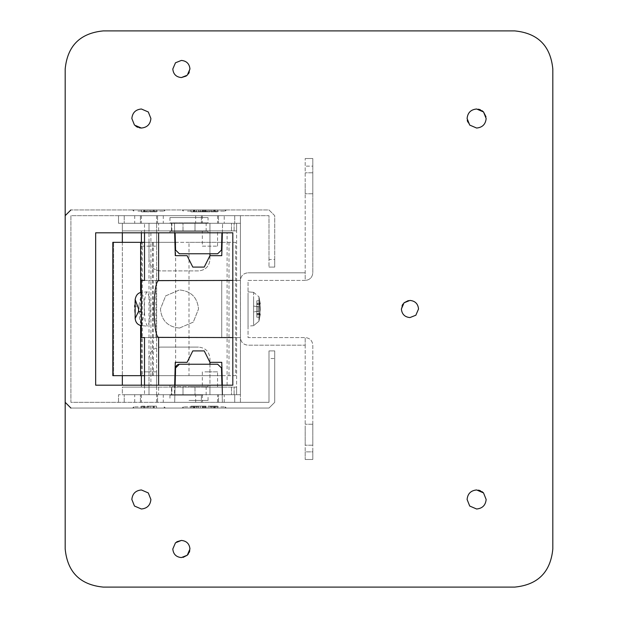 <?xml version="1.0" encoding="UTF-8"?>
<svg xmlns="http://www.w3.org/2000/svg" width="618" height="618" viewBox="0 0 618 618"><rect width="100%" height="100%" fill="white"/><g stroke="black" fill="none" stroke-linecap="round" stroke-linejoin="round"><path stroke-width="0.46" stroke-dasharray="3.09 2.32" d="M189 400.433L208.05 400.433L189 400.433M202.812 395.095L169.95 395.095L202.812 395.095M208.05 217.567L169.95 217.567L208.05 217.567L208.05 222.905L169.95 222.905L208.05 222.905M200.796 395.095L189 395.095L200.796 395.095M171.858 395.095L189 395.095L171.858 395.095L171.858 386.714L206.142 386.714L171.858 386.714M189 222.905L206.142 222.905L189 222.905M189 386.714L208.05 386.714L189 386.714M177.196 231.286L206.142 231.286L177.196 231.286M202.812 385.192L169.95 385.192L202.812 385.192M208.05 231.286L169.95 231.286L208.05 231.286L208.05 232.808L169.95 232.808L208.05 232.808M189 385.192L150.9 385.192L189 385.192M216.632 232.808L150.9 232.808L216.632 232.808M153.658 406.142L154.346 406.142L153.658 406.142L153.658 408.05L154.346 408.05L153.658 408.05M156.539 406.142L150.792 406.142L156.539 406.142L156.539 408.05L150.792 408.05L156.539 408.05L156.539 406.142M149 406.142L150.792 406.142L147.208 406.142L149 406.142L149 408.05L150.792 408.05L147.208 408.05L164.233 408.05L132.615 408.05L165.377 408.05L149 408.05L149 406.142M144.929 406.142L141.452 406.142L144.929 406.142L144.929 408.05L147.208 408.05L141.452 408.05L144.929 408.05L144.929 406.142M144.334 406.142L143.646 406.142L144.334 406.142L144.334 408.05L143.646 408.05L144.334 408.05M154.346 406.142L154.346 408.05L154.346 406.142M153.063 406.142L153.063 408.05L153.063 406.142M150.792 406.142L150.792 408.05L150.792 406.142M147.208 406.142L147.208 408.05L147.208 406.142M141.452 406.142L141.452 408.05L141.452 406.142M143.646 406.142L143.646 408.05L143.646 406.142M214.608 406.142L215.296 406.142L214.608 406.142L214.608 408.05L215.296 408.05L214.608 408.05M217.497 406.142L211.742 406.142L217.497 406.142L217.497 408.05L211.742 408.05L217.497 408.05L217.497 406.142M209.95 406.142L211.742 406.142L208.158 406.142L209.95 406.142L209.95 408.05L211.742 408.05L208.158 408.05L225.191 408.05L193.573 408.05L226.335 408.05L209.95 408.05L209.95 406.142M205.887 406.142L202.403 406.142L205.887 406.142L205.887 408.05L208.158 408.05L202.403 408.05L205.887 408.05L205.887 406.142M205.292 406.142L204.604 406.142L205.292 406.142L205.292 408.05L204.604 408.05L205.292 408.05M215.296 406.142L215.296 408.05L215.296 406.142M214.021 406.142L214.021 408.05L214.021 406.142M211.742 406.142L211.742 408.05L211.742 406.142M208.158 406.142L208.158 408.05L208.158 406.142M202.403 406.142L202.403 408.05L202.403 406.142M204.604 406.142L204.604 408.05L204.604 406.142M203.183 406.142L203.87 406.142L203.183 406.142L203.183 408.05L206.064 408.05L200.317 408.05L206.064 408.05L203.183 408.05L203.183 406.142L206.064 406.142L203.87 406.142L203.87 408.05L206.064 408.05L198.525 408.05L206.064 408.05L203.87 408.05L203.87 406.142L200.317 406.142L206.064 406.142L206.064 408.05L196.733 408.05L206.064 408.05L206.064 406.142L203.87 406.142L203.87 408.05L203.87 406.142L203.183 406.142L203.183 408.05M198.525 406.142L196.733 406.142L198.525 406.142L198.525 408.05L194.454 408.05L200.317 408.05L190.977 408.05L213.758 408.05L182.14 408.05L214.902 408.05L182.14 408.05L214.902 408.05L182.14 408.05L214.902 408.05L198.525 408.05L198.525 406.142L200.317 406.142L200.317 408.05L200.317 406.142L202.588 406.142L202.588 408.05L202.588 406.142L194.454 406.142L196.733 406.142L196.733 408.05L190.977 408.05L196.733 408.05L196.733 406.142L198.525 406.142L198.525 408.05L198.525 406.142L200.317 406.142L200.317 408.05L200.317 406.142L206.064 406.142L202.588 406.142L202.588 408.05L202.588 406.142L190.977 406.142L194.454 406.142L194.454 408.05L190.977 408.05L194.454 408.05L194.454 406.142L196.733 406.142L196.733 408.05L196.733 406.142L198.525 406.142L198.525 408.05L198.525 406.142M193.859 406.142L193.171 406.142L193.859 406.142L193.859 408.05L193.171 408.05L193.859 408.05L193.859 406.142L193.171 406.142L193.171 408.05L193.171 406.142L190.977 406.142L190.977 408.05L190.977 406.142L193.859 406.142L193.171 406.142L193.171 408.05L193.171 406.142L190.977 406.142L194.454 406.142L190.977 406.142L190.977 408.05L190.977 406.142L193.859 406.142L193.859 408.05M206.064 406.142L206.064 408.05L206.064 406.142L202.588 406.142L206.064 406.142L206.064 408.05L206.064 406.142M194.454 406.142L194.454 408.05L194.454 406.142L196.733 406.142L190.977 406.142L194.454 406.142L194.454 408.05L194.454 406.142M203.87 406.142L203.87 408.05L203.87 406.142M202.588 406.142L202.588 408.05L202.588 406.142M200.317 406.142L200.317 408.05L200.317 406.142M196.733 406.142L196.733 408.05L196.733 406.142M190.977 406.142L190.977 408.05L190.977 406.142M193.171 406.142L193.171 408.05L193.171 406.142M153.063 211.858L141.452 211.858L153.063 211.858L153.063 209.95L156.539 209.95L153.063 209.95L153.063 211.858M141.452 211.858L144.334 211.858L141.452 211.858L141.452 209.95L150.792 209.95L141.452 209.95L141.452 211.858M156.539 211.858L153.658 211.858L156.539 211.858L156.539 209.95L156.539 211.858M153.658 211.858L153.658 209.95M154.346 211.858L154.346 209.95L154.346 211.858M150.792 211.858L150.792 209.95L150.792 211.858M149 211.858L149 209.95L133.758 209.95L165.377 209.95L132.615 209.95L149 209.95L149 211.858M147.208 211.858L147.208 209.95L147.208 211.858M144.929 211.858L144.929 209.95L144.929 211.858M143.646 211.858L143.646 209.95L144.334 209.95L143.646 209.95L143.646 211.858M144.334 211.858L144.334 209.95M214.021 211.858L202.403 211.858L214.021 211.858L214.021 209.95L217.497 209.95L214.021 209.95L214.021 211.858M202.403 211.858L205.292 211.858L202.403 211.858L202.403 209.95L211.742 209.95L202.403 209.95L202.403 211.858M217.497 211.858L214.608 211.858L217.497 211.858L217.497 209.95L217.497 211.858M214.608 211.858L214.608 209.95M215.296 211.858L215.296 209.95L215.296 211.858M211.742 211.858L211.742 209.95L211.742 211.858M209.95 211.858L209.95 209.95L194.709 209.95L226.335 209.95L193.573 209.95L209.95 209.95L209.95 211.858M208.158 211.858L208.158 209.95L208.158 211.858M205.887 211.858L205.887 209.95L205.887 211.858M204.604 211.858L204.604 209.95L205.292 209.95L204.604 209.95L204.604 211.858M205.292 211.858L205.292 209.95M202.588 211.858L190.977 211.858L202.588 211.858L202.588 209.95L200.317 209.95L206.064 209.95L196.733 209.95L206.064 209.95L202.588 209.95L202.588 211.858L206.064 211.858L203.183 211.858L206.064 211.858L206.064 209.95L206.064 211.858L200.317 211.858L200.317 209.95L194.454 209.95L200.317 209.95L200.317 211.858L198.525 211.858L198.525 209.95L183.283 209.95L214.902 209.95L182.14 209.95L214.902 209.95L182.14 209.95L214.902 209.95L182.14 209.95L198.525 209.95L198.525 211.858L196.733 211.858L196.733 209.95L190.977 209.95L196.733 209.95L196.733 211.858L194.454 211.858L194.454 209.95L190.977 209.95L194.454 209.95L194.454 211.858L190.977 211.858L193.859 211.858L190.977 211.858L190.977 209.95L190.977 211.858L202.588 211.858L202.588 209.95L202.588 211.858L206.064 211.858L203.87 211.858L203.87 209.95L203.87 211.858L203.183 211.858L203.183 209.95L203.183 211.858L206.064 211.858L206.064 209.95L206.064 211.858L200.317 211.858L200.317 209.95L200.317 211.858L198.525 211.858L198.525 209.95L198.525 211.858L196.733 211.858L196.733 209.95L196.733 211.858L194.454 211.858L194.454 209.95L194.454 211.858L190.977 211.858L193.171 211.858L193.171 209.95L193.859 209.95L193.171 209.95L193.171 211.858L193.859 211.858L193.859 209.95L193.859 211.858L190.977 211.858L190.977 209.95L190.977 211.858L202.588 211.858L202.588 209.95L202.588 211.858M203.87 211.858L203.87 209.95L203.87 211.858L203.183 211.858L206.064 211.858L203.87 211.858L203.87 209.95L203.87 211.858M193.171 211.858L193.171 209.95L193.171 211.858L193.859 211.858L190.977 211.858L193.171 211.858L193.171 209.95L193.171 211.858M203.183 211.858L203.183 209.95M206.064 211.858L206.064 209.95L206.064 211.858M200.317 211.858L200.317 209.95L200.317 211.858M198.525 211.858L198.525 209.95L198.525 211.858M196.733 211.858L196.733 209.95L196.733 211.858M194.454 211.858L194.454 209.95L194.454 211.858M190.977 211.858L190.977 209.95L190.977 211.858M193.859 211.858L193.859 209.95M143.948 371.858L149 371.858L143.948 371.858M156.617 371.858L149 371.858L156.617 371.858L156.617 387.1L149 387.1L156.617 387.1M204.906 371.858L209.95 371.858L204.906 371.858M217.567 371.858L209.95 371.858L217.567 371.858L217.567 387.1L209.95 387.1L217.567 387.1M141.375 246.142L156.617 246.142L141.375 246.142L141.375 242.333L141.375 280.425L240.425 280.425L240.425 223.283L141.375 223.283L209.95 223.283L209.95 253.759M202.333 246.142L217.567 246.142L202.333 246.142L202.333 230.9L217.567 230.9L202.333 230.9M179.475 328.05C167.903 326.922 161.553 320.572 160.425 309L165.655 295.891L179.475 289.95C191.047 291.078 197.389 297.428 198.525 309L193.287 322.109L179.475 328.05C167.903 326.922 161.553 320.572 160.425 309L165.655 295.891L179.475 289.95C191.047 291.078 197.389 297.428 198.525 309L193.287 322.109L179.475 328.05M143.948 387.1L149 387.1L143.948 387.1M204.906 387.1L209.95 387.1L204.906 387.1M143.561 230.9L156.617 230.9L143.561 230.9M163.283 402.333L234.716 402.333L201.375 402.333L201.375 394.717L124.233 394.717L234.716 394.717L201.375 394.717L201.375 402.333L163.283 402.333L163.283 394.717M149 406.907L133.758 406.907L149 406.907M209.95 406.907L225.191 406.907L209.95 406.907M198.525 406.907L183.283 406.907L198.525 406.907M215.388 215.667L202.333 215.667L215.388 215.667M154.43 215.667L141.375 215.667L154.43 215.667M137.945 211.093L164.233 211.093L137.945 211.093M198.896 211.093L225.191 211.093L198.896 211.093M187.47 211.093L213.758 211.093L187.47 211.093M482.102 491.689L480.418 490.746M478.541 490.151L476.625 489.958C470.839 490.522 467.664 493.697 467.1 499.483M469.711 506.034L476.625 509C482.403 508.436 485.578 505.261 486.15 499.483M172.808 549C173.318 554.207 176.169 557.065 181.375 557.575L183.036 557.413M188.39 553.937L189.239 552.415M189.772 550.723L189.95 549C189.44 543.801 186.582 540.943 181.375 540.433M176.802 541.754L175.481 542.789M141.375 489.958C135.597 490.522 132.422 493.697 131.85 499.483L134.469 506.034M141.375 509C147.161 508.436 150.336 505.261 150.9 499.483M141.375 109C135.597 109.564 132.422 112.739 131.85 118.517M134.469 125.075L135.921 126.327M137.613 127.269L139.467 127.849M141.375 128.042C147.161 127.478 150.336 124.303 150.9 118.517L148.289 111.966M172.808 69C173.318 74.199 176.169 77.057 181.375 77.567M186.273 76.037L188.39 73.928M189.239 72.406L189.95 69C189.44 63.793 186.582 60.935 181.375 60.425M482.102 110.73L480.41 109.788M478.548 109.193L476.625 109C470.839 109.564 467.664 112.739 467.1 118.517L467.262 120.278M467.733 121.939L469.711 125.075L476.625 128.042C482.403 127.478 485.578 124.303 486.15 118.517L485.98 116.771M404.056 302.781L402.944 304.071M402.086 305.593L401.383 309C401.893 314.207 404.751 317.065 409.95 317.575M418.525 309C418.015 303.793 415.157 300.935 409.95 300.425L408.328 300.587M178.432 364.357L217.667 364.241M274.716 259.475L274.716 267.092L269 267.092L274.716 267.092L274.716 215.667L269 209.95L70.9 209.95L269 209.95L274.716 215.667L274.716 259.475L269 259.475L269 267.092L269 215.667L70.9 215.667L70.9 402.333L174.67 402.333L175.118 385.192L221.932 385.192L222.38 402.333L269 402.333L269 350.908L274.716 350.908L274.716 402.333L269 408.05L70.9 408.05L269 408.05L274.716 402.333L274.716 350.908L269 350.908L269 358.525L274.716 358.525M269 259.475L269 215.667L70.9 215.667L70.9 402.333L269 402.333L269 358.525M175.118 385.192L95.666 385.192L95.666 232.808L232.808 232.808L232.808 385.192L221.932 385.192M103.283 587.1L514.717 587.1M514.717 30.9L103.283 30.9C80.139 33.156 67.447 45.856 65.184 69L65.184 549M552.816 549L552.816 69M175.566 250.051L175.118 232.808M221.932 232.808L221.476 250.051M232.808 280.425L141.375 280.425L141.375 337.575L156.617 337.575L156.617 280.425L221.762 280.425L221.762 337.575L156.617 337.575L156.617 223.283L156.617 280.425L221.762 280.425L221.762 337.575L156.617 337.575L156.617 394.717L174.438 394.717L175.28 362.333L187.092 362.333L192.808 350.908L204.234 350.908L209.95 362.333L209.95 358.525C209.27 351.58 205.462 347.772 198.525 347.1C205.462 347.772 209.27 351.58 209.95 358.525L209.95 387.1L236.617 387.1L122.333 387.1L122.333 394.717L124.233 394.717L118.517 394.717L236.617 394.717L236.617 230.9L209.95 230.9L209.95 259.475C209.27 266.42 205.462 270.228 198.525 270.9L160.425 270.9C153.488 270.228 149.672 266.42 149 259.475C149.672 266.42 153.488 270.228 160.425 270.9L198.525 270.9C205.462 270.228 209.27 266.42 209.95 259.475L209.95 255.667L221.762 255.667L222.611 223.283L240.425 223.283L240.425 394.717L234.716 394.717L240.425 394.717L240.425 337.575L165.601 337.575M122.333 385.192L122.333 230.9L149 230.9L149 259.475L149 223.283L122.333 223.283L234.716 223.283L209.95 223.283L209.95 230.9L149 230.9L149 223.283L118.517 223.283L122.333 223.283L122.333 230.9L122.333 223.283L240.425 223.283L240.425 394.717L240.464 279.668C241.244 275.45 243.77 273.164 248.05 272.808C243.422 273.264 240.881 275.798 240.425 280.425L240.464 338.332C241.244 342.55 243.77 344.836 248.05 345.192C243.422 344.736 240.881 342.202 240.425 337.575L232.808 337.575M177.598 364.682L176.717 365.315M221.476 367.949L222.38 402.333L174.67 402.333L175.566 367.949M179.374 253.759L217.667 253.759M224.234 215.667L124.233 215.667L234.716 215.667L224.234 215.667L224.234 223.283M118.517 215.667L124.233 215.667L118.517 215.667L118.517 223.283L118.517 215.667M240.425 215.667L234.716 215.667L240.425 215.667L240.425 223.283L240.425 215.667M234.716 402.333L240.425 402.333L234.716 402.333L234.716 394.717L234.716 402.333M209.95 364.241L209.95 394.717L236.617 394.717L236.617 387.1L236.617 394.717L183.005 394.717L234.114 394.717L234.114 387.1L234.114 394.717L236.617 394.717L236.617 230.9L183.005 230.9L236.617 230.9L236.617 223.283L171.472 223.283L236.617 223.283L236.617 230.9L231.503 230.9L231.503 223.283L231.503 230.9L194.994 230.9L236.617 230.9L236.617 223.283L236.617 230.9L236.617 223.283L236.617 230.9L122.333 230.9L122.333 232.808M240.425 402.333L240.425 394.717L240.425 402.333M118.517 402.333L118.517 394.717L118.517 402.333M140.425 402.333L140.425 394.717L140.425 402.333M157.567 402.333L157.567 394.717L157.567 402.333M218.525 402.333L218.525 394.717L218.525 402.333M140.425 215.667L140.425 223.283L140.425 215.667M157.567 215.667L157.567 223.283L157.567 215.667M201.375 215.667L201.375 223.283L201.375 215.667M218.525 215.667L218.525 223.283L218.525 215.667M122.333 242.333L122.333 375.667M149 358.525C149.672 351.58 153.488 347.772 160.425 347.1C153.488 347.772 149.672 351.58 149 358.525L149 394.717L209.95 394.717L209.95 387.1L149 387.1L149 394.717L122.333 394.717L122.333 387.1L149 387.1L149 358.525M160.425 347.1L198.525 347.1L160.425 347.1M236.617 394.717L194.994 394.717L236.617 394.717M183.005 394.717L194.994 394.717L171.472 394.717L183.005 394.717L183.005 387.1L183.005 394.717M172.53 230.9L194.994 230.9L194.994 223.283L194.994 230.9L172.53 230.9M256.81 313.426L256.81 300.781L256.81 313.426L259.653 313.426L260.201 310.954L259.653 313.426L259.653 317.219L260.201 314.825L259.653 317.219L260.332 309L259.653 313.426L259.653 317.219L260.332 314.075L259.653 317.219L260.201 307.046L259.653 317.219L260.332 314.075L259.653 317.219L259.653 313.426L256.81 313.426L256.81 317.219L256.81 314.075L256.81 317.219L259.653 317.219L256.81 317.219L256.81 310.954L260.201 310.954L259.653 304.574L260.201 310.954L256.81 310.954L256.81 309L260.332 309L259.653 300.781L260.332 309L256.81 309L256.81 307.046L260.201 307.046L259.653 300.781L260.332 303.925L259.653 300.781L260.201 307.046L256.81 307.046L256.81 304.574L259.653 304.574L259.653 300.781L260.332 303.925L259.653 300.781L259.653 304.574L256.81 304.574L256.81 300.781L256.81 303.925L256.81 300.781L259.653 300.781L256.81 300.781L256.81 313.426L259.653 313.426L256.81 313.426L256.81 317.219L256.81 314.825L260.201 314.825L256.81 314.825L256.81 314.075L260.332 314.075L256.81 314.075L256.81 317.219L259.653 317.219L256.81 317.219L256.81 310.954L260.201 310.954L256.81 310.954L256.81 309L260.332 309L256.81 309L256.81 307.046L260.201 307.046L256.81 307.046L256.81 304.574L259.653 304.574L256.81 304.574L256.81 300.781L256.81 303.175L260.201 303.175L260.332 303.925L260.201 303.175L256.81 303.175L256.81 303.925L260.332 303.925L256.81 303.925L256.81 300.781L259.653 300.781L256.81 300.781L256.81 313.426L259.653 313.426L256.81 313.426M256.81 314.825L260.201 314.825L256.81 314.825L256.81 314.075L256.81 317.219L256.81 314.825L260.201 314.825L256.81 314.825M256.81 303.175L260.201 303.175L256.81 303.175L256.81 303.925L256.81 300.781L256.81 303.175L260.201 303.175L256.81 303.175M256.81 314.075L260.332 314.075L258.957 321.213L260.332 314.075L258.957 321.213L258.957 296.787L260.332 303.925L256.81 303.925M256.81 317.219L259.653 317.219L256.81 317.219M256.81 310.954L260.201 310.954L256.81 310.954M256.81 309L260.332 309L256.81 309M256.81 307.046L260.201 307.046L256.81 307.046M256.81 304.574L259.653 304.574L256.81 304.574M256.81 300.781L259.653 300.781L256.81 300.781M147.246 291.858C145.439 292.87 144.442 298.587 144.264 309L145.045 320.58L147.246 326.142C149.054 325.13 150.043 319.413 150.22 309L149.44 297.42L147.246 291.858L141.715 292.345L138.926 305.671L134.423 306.559L135.149 318.424M138.926 305.671L139.629 320.255L141.715 325.655L147.246 326.142M189 242.333L112.808 242.333L112.808 375.667L235.667 375.667L235.667 242.333L189 242.333L189 375.667M248.05 296.161L248.05 326.142L248.05 296.161M305.192 427.115L305.192 445.192L305.192 427.115M312.808 445.192L312.808 424.242L312.808 445.192L305.192 445.192L312.808 445.192M312.808 427.115L312.808 434.717L312.808 427.115M305.192 183.283L305.192 193.758L305.192 183.283M312.808 193.758L312.808 172.808L312.808 193.758L305.192 193.758L312.808 193.758M312.808 175.682L312.808 183.283L312.808 175.682M156.617 215.667L156.617 223.283L174.438 223.283L175.28 255.667L187.092 255.667L192.808 267.092L204.234 267.092L209.95 255.667L221.762 255.667L222.611 223.283L240.425 223.283L240.425 309L240.425 280.425L165.601 280.425M175.28 255.667L187.092 255.667L192.808 267.092L187.092 255.667L175.28 255.667L174.438 223.283L175.28 255.667M204.234 267.092L209.95 255.667L204.234 267.092L192.808 267.092M305.192 345.192L305.192 459.475L305.192 451.858L312.808 451.858L312.808 345.192C312.36 340.564 309.819 338.023 305.192 337.575L248.05 337.575L248.05 280.425L305.192 280.425L305.192 272.808L248.05 272.808L305.192 272.808L305.192 158.525L305.192 280.425C309.819 279.977 312.36 277.436 312.808 272.808L312.808 158.525L305.192 158.525L312.808 158.525L312.808 166.142L305.192 166.142L312.808 166.142L312.808 272.808C312.36 277.436 309.819 279.977 305.192 280.425L248.05 280.425L248.05 337.575L305.192 337.575C309.819 338.023 312.36 340.564 312.808 345.192L312.808 459.475L305.192 459.475L312.808 459.475L312.808 451.858L305.192 451.858L305.192 337.575L305.192 345.192L248.05 345.192L305.192 345.192M156.617 402.333L156.617 394.717L174.438 394.717L175.28 362.333L187.092 362.333L192.808 350.908L187.092 362.333L175.28 362.333L174.685 385.192M156.617 223.283L174.438 223.283L174.685 232.808M209.95 362.333L221.762 362.333L209.95 362.333L204.234 350.908L209.95 362.333L221.762 362.333L222.611 394.717L240.425 394.717L222.611 394.717L221.762 362.333L222.611 394.717L240.425 394.717L222.611 394.717L222.356 385.192M222.356 232.808L221.762 255.667L209.95 255.667M204.234 350.908L192.808 350.908M156.617 394.717L156.617 337.575L240.425 337.575L144.512 337.575L155.929 337.575L153.287 337.575L153.287 375.667L144.512 375.667M144.512 385.192L144.512 394.717L174.438 394.717L158.617 394.717L158.617 385.192M113.604 375.667L113.604 242.333L113.565 375.667L175.628 375.667L175.628 242.333L113.565 242.333L113.565 375.667L141.375 375.667L141.375 337.575L153.287 337.575L153.287 242.333L144.512 242.333M144.512 394.717L158.617 394.717M144.512 232.808L144.512 223.283L174.438 223.283L158.617 223.283L158.617 232.808M222.611 223.283L240.425 223.283L222.611 223.283M144.512 223.283L158.617 223.283M113.604 242.333L153.287 242.333M175.628 375.667L221.677 375.667M175.628 242.333L142.333 242.333L142.333 375.667L153.828 375.667M222.109 375.667L235.667 375.667M222.109 242.333L235.667 242.333M153.828 242.333L221.677 242.333M141.375 371.858L141.375 375.667L153.287 375.667M155.929 280.425L155.929 337.575M140.626 292.538L140.626 325.462M152.538 242.333L152.538 375.667M124.233 402.333L124.233 394.717L124.233 402.333M134.709 402.333L134.709 394.717M195.667 402.333L195.667 394.717M224.234 402.333L224.234 394.717M234.716 215.667L234.716 223.283L234.716 215.667M124.233 215.667L124.233 223.283L124.233 215.667M134.709 215.667L134.709 223.283M163.283 215.667L163.283 223.283M195.667 215.667L195.667 223.283M236.617 387.1L122.333 387.1M122.333 230.9L236.617 230.9M231.503 387.1L231.503 394.717L231.503 387.1M194.994 387.1L194.994 394.717L194.994 387.1M183.005 230.9L183.005 223.283L183.005 230.9M234.114 230.9L234.114 223.283L234.114 230.9M253.612 306.088L258.957 306.86L253.612 306.088L258.957 306.86L258.957 321.213L258.957 296.787L260.332 303.925L258.957 296.787L258.957 311.14L258.957 306.86L258.957 311.14L253.612 311.912L253.612 321.476L253.612 296.524L253.612 321.476L253.612 296.524L253.612 321.476L253.612 296.524L253.612 311.912L258.957 311.14L253.612 311.912M135.149 299.575L134.423 306.559M141.375 325.616L144.597 312.329L141.375 312.098M144.597 312.329L143.894 297.745L141.375 292.384M258.957 321.213L253.612 325.655L258.957 321.213L253.612 325.655L253.612 321.476M248.05 291.858L253.612 292.345L248.05 291.858L253.612 292.345L253.612 296.524M169.95 395.095L169.95 400.433M208.05 400.433L208.05 395.095M169.95 217.567L169.95 222.905M206.142 395.095L206.142 386.714M171.858 231.286L171.858 222.905M206.142 231.286L206.142 222.905M169.95 385.192L169.95 386.714M208.05 386.714L208.05 385.192M169.95 231.286L169.95 232.808M150.9 232.808L150.9 385.192M227.092 385.192L227.092 232.808M141.375 385.192L141.375 387.1M202.333 371.858L202.333 387.1M156.617 246.142L156.617 230.9M141.375 230.9L141.375 232.808M217.567 246.142L217.567 230.9M202.333 394.717L202.333 402.333M217.567 402.333L217.567 394.717M141.375 394.717L141.375 402.333M165.377 408.05L164.233 406.907L164.233 408.05M133.758 408.05L133.758 406.907L132.615 408.05M226.335 408.05L225.191 406.907L225.191 408.05M194.709 408.05L194.709 406.907L193.573 408.05M214.902 408.05L213.758 406.907L213.758 408.05L213.758 406.907L214.902 408.05L213.758 406.907L213.758 408.05M183.283 408.05L183.283 406.907L182.14 408.05L183.283 406.907L183.283 408.05L183.283 406.907L182.14 408.05M217.567 215.667L217.567 223.283M202.333 215.667L202.333 223.283M141.375 215.667L141.375 223.283M165.377 209.95L164.233 211.093L164.233 209.95M133.758 209.95L133.758 211.093L132.615 209.95M226.335 209.95L225.191 211.093L225.191 209.95M194.709 209.95L194.709 211.093L193.573 209.95M214.902 209.95L213.758 211.093L213.758 209.95L213.758 211.093L214.902 209.95L213.758 211.093L213.758 209.95M183.283 209.95L183.283 211.093L182.14 209.95L183.283 211.093L183.283 209.95L183.283 211.093L182.14 209.95M171.472 387.1L171.472 394.717L171.472 387.1M171.472 230.9L171.472 223.283L171.472 230.9M253.612 292.345L258.957 296.787M229 242.333L229 375.667M149 375.667L149 242.333M253.612 325.655L248.05 326.142M312.808 424.242L305.192 424.242L312.808 424.242M312.808 172.808L305.192 172.808L312.808 172.808"/><path stroke-width="0.93" d="M486.15 499.483L483.531 492.925L476.625 489.958C470.839 490.522 467.664 493.697 467.1 499.483L469.711 506.034L476.625 509C482.403 508.436 485.578 505.261 486.15 499.483L483.531 492.925L482.102 491.689M480.418 490.746L478.541 490.151M467.1 499.483L469.711 506.034M181.375 540.433L175.481 542.789L172.808 549C173.318 554.207 176.169 557.065 181.375 557.575L187.277 555.219L189.95 549C189.44 543.801 186.582 540.943 181.375 540.433L176.802 541.754M183.036 557.413L187.277 555.219L188.39 553.937M175.481 542.789L172.808 549M189.239 552.415L189.772 550.723M150.9 499.483L148.289 492.925L141.375 489.958C135.597 490.522 132.422 493.697 131.85 499.483L134.469 506.034L141.375 509C147.161 508.436 150.336 505.261 150.9 499.483L148.289 492.925L141.375 489.958M134.469 506.034L141.375 509M148.289 111.966L141.375 109C135.597 109.564 132.422 112.739 131.85 118.517L134.469 125.075L141.375 128.042C147.161 127.478 150.336 124.303 150.9 118.517L148.289 111.966L141.375 109M131.85 118.517L134.469 125.075M135.921 126.327L137.613 127.269M139.467 127.849L141.375 128.042M181.375 77.567L187.277 75.211L189.95 69C189.44 63.793 186.582 60.935 181.375 60.425L175.481 62.781L172.808 69C173.318 74.199 176.169 77.057 181.375 77.567L186.273 76.037M181.375 60.425L175.481 62.781L172.808 69M188.39 73.928L189.239 72.406M485.98 116.771L483.531 111.966L482.102 110.73M480.41 109.788L478.548 109.193M467.262 120.278L467.733 121.939M467.1 118.517L469.711 125.075L476.625 128.042C482.403 127.478 485.578 124.303 486.15 118.517L483.531 111.966L476.625 109C470.839 109.564 467.664 112.739 467.1 118.517M402.944 304.071L402.086 305.593M409.95 317.575L415.852 315.219L418.525 309C418.015 303.793 415.157 300.935 409.95 300.425L404.056 302.781L401.383 309C401.893 314.207 404.751 317.065 409.95 317.575L415.852 315.219L418.525 309M408.328 300.587L404.056 302.781M221.476 367.949L217.667 364.241L221.476 367.949L221.932 385.192M175.118 385.192L175.566 367.949L179.374 364.241L217.667 364.241M70.9 408.05L65.184 402.333L70.9 408.05M65.184 215.667L70.9 209.95L65.184 215.667M103.283 587.1L514.717 587.1C537.861 584.844 550.553 572.144 552.816 549L552.816 69C550.553 45.856 537.861 33.156 514.717 30.9L103.283 30.9C80.139 33.156 67.447 45.856 65.184 69L65.184 549C67.447 572.144 80.139 584.844 103.283 587.1C80.139 584.844 67.447 572.144 65.184 549M95.666 385.192L95.666 232.808L232.808 232.808L232.808 385.192L95.666 385.192M552.816 69C550.553 45.856 537.861 33.156 514.717 30.9M514.717 587.1C537.861 584.844 550.553 572.144 552.816 549M174.685 232.808L175.28 255.667L187.092 255.667L192.808 267.092L204.234 267.092L209.95 255.667L209.95 253.759M178.432 364.357L177.598 364.682M176.717 365.315L175.566 367.949M175.118 232.808L175.566 250.051L179.374 253.759L217.667 253.759L221.476 250.051L221.932 232.808M175.566 250.051L179.374 253.759M217.667 253.759L221.476 250.051M122.333 232.808L122.333 242.333M122.333 375.667L122.333 385.192M174.685 385.192L175.28 362.333L187.092 362.333L192.808 350.908L204.234 350.908L209.95 362.333L209.95 364.241M209.95 255.667L221.762 255.667L222.356 232.808M192.808 267.092L204.234 267.092M192.808 350.908L204.234 350.908M209.95 362.333L221.762 362.333L222.356 385.192M158.617 232.808L158.617 280.642L232.808 280.425M158.617 385.192L158.617 337.358L232.808 337.575M144.512 337.575L141.375 337.575L144.512 337.575L144.512 385.192M144.512 280.425L141.375 280.425L144.512 280.425L144.512 232.808M221.677 375.667L222.109 375.667M221.677 242.333L222.109 242.333M112.808 375.667L112.808 242.333L112.808 375.667L144.512 375.667M158.617 337.358C152.646 336.107 152.646 281.893 158.617 280.642M141.375 280.425L141.375 337.575M144.512 242.333L112.839 242.333M140.626 242.333L140.626 292.538M140.626 325.462L140.626 375.667M135.149 318.424L138.579 311.441L138.617 309L135.149 299.575L135.149 318.424C135.643 322.72 137.837 325.13 141.715 325.655M141.375 312.098L138.579 311.441M141.375 375.667L141.375 385.192M141.375 232.808L141.375 242.333M141.715 292.345C138.146 292.669 135.96 295.08 135.149 299.575"/></g></svg>
